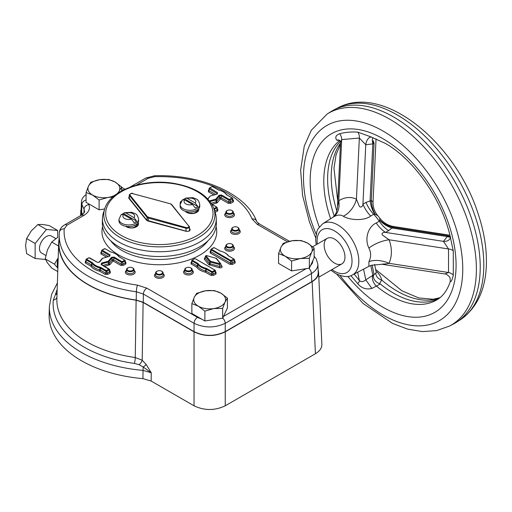 <?xml version="1.0" encoding="UTF-8"?>
<svg xmlns="http://www.w3.org/2000/svg" width="512" height="512" viewBox="0 0 512 512"><rect width="100%" height="100%" fill="white"/><g stroke="black" fill="none" stroke-linecap="round" stroke-linejoin="round"><path stroke-width="0.77" d="M199.75 204.672A9.811 5.664 0 0 1 189.939 210.336A9.811 5.664 0 0 1 180.128 204.672L180.128 206.272A9.811 5.664 0 0 0 189.939 211.936A9.811 5.664 0 0 0 199.75 206.272L199.75 204.672C199.091 201.472 197.946 199.584 196.307 199.014L192.774 197.645L185.44 198.112M184.634 198.906L197.843 206.534L195.194 203.002L187.283 198.432L185.453 198.138L184.634 198.906A9.523 5.498 0 0 0 183.258 199.552M197.843 206.534A9.523 5.498 180 0 1 195.245 208.032L192.589 204.499L184.685 199.936A5.888 3.398 0 0 0 185.779 203.872A5.888 3.398 0 0 0 192.589 204.499M182.419 199.878L184.685 199.936M138.573 219.302A9.811 5.664 0 0 1 128.762 224.966A9.811 5.664 0 0 1 118.957 219.302L118.957 220.902A9.811 5.664 0 0 0 128.762 226.566A9.811 5.664 0 0 0 138.573 220.902L138.573 219.302C137.92 216.096 136.774 214.214 135.13 213.645L131.603 212.269L124.269 212.742M123.456 213.536L136.672 221.165L134.016 217.626L126.112 213.062L124.275 212.762L123.456 213.536A9.523 5.498 0 0 0 122.086 214.182M136.672 221.165A9.523 5.498 180 0 1 134.074 222.662L131.418 219.13L123.514 214.566A5.888 3.398 0 0 0 124.602 218.502A5.888 3.398 0 0 0 131.418 219.13M118.957 219.302L121.242 214.496L123.514 214.566M334.56 263.11A14.714 8.493 -120 0 0 341.92 263.84A14.714 8.493 -120 0 0 344.07 251.712A14.714 8.493 -120 0 0 334.042 238.797A14.714 8.493 -120 0 0 327.2 238.349A14.714 8.493 -120 0 0 324.947 250.144A14.714 8.493 -120 0 0 334.56 263.11M377.811 215.693L375.277 214.355A22.074 14.15 88.6 0 1 371.322 200.493L373.043 201.875C372.87 207.053 374.458 211.661 377.811 215.686L379.77 218.125C383.36 222.765 388.045 225.574 393.83 226.554L388.64 230.624A22.074 12.122 59.4 0 1 379.277 221.222L379.776 219.949C379.782 217.702 379.763 217.594 379.725 219.622M375.277 214.355L373.683 214.259L370.669 216.058C364 221.267 349.299 220.102 343.322 216.243C340.48 214.426 337.082 214.733 333.126 217.152L322.752 223.75A29.594 17.088 60 0 1 337.907 224.998A29.594 17.088 60 0 1 357.338 251.411A29.594 17.088 60 0 1 352.333 274.995L368.89 266.362L368.922 261.683C371.187 257.165 371.187 252.634 368.922 248.09C364.269 238.726 368.205 226.477 376.25 223.002L379.277 221.222A30.963 17.875 -120 0 0 373.683 214.259A22.074 12.128 -120.7 0 1 365.958 202.406L370.112 200.928C370.797 205.997 372.358 210.432 374.79 214.234M370.112 200.928L371.322 200.493L374.054 143.238A7.36 4.339 56.3 0 1 373.357 140.672L372.819 143.898L365.773 144.73L359.347 138.029A7.36 5.843 91.2 0 0 357.747 132.122L371.552 137.094M343.322 216.243A22.074 17.235 -64.7 0 0 356.429 199.162L359.347 138.029L341.69 139.603L340.538 142.426L337.459 206.963L338.771 200.736C344.806 197.056 350.694 196.531 356.429 199.162L358.874 205.235C359.898 208.518 362.861 206.835 362.938 204.198A22.074 12.128 -120.7 0 0 370.669 216.058M339.635 140.365L336.909 140.314C334.771 137.523 335.674 135.334 339.616 133.741A7.36 5.734 78.8 0 1 341.69 139.603L338.771 200.736A22.074 15.738 -121.9 0 1 333.126 217.152M388.64 230.624L385.613 232.41C382.982 231.866 380.371 233.971 383.379 235.731L389.082 239.776C392.147 248.096 392.147 255.942 389.082 263.322L383.398 264.301C381.306 264.179 382.042 264.064 385.613 263.955M376.096 271.693A7.36 3.501 -40.8 0 0 377.062 271.994C379.616 274.624 381.152 277.299 381.677 280.026L379.501 283.731L380.307 283.968L376.397 286.099A93.376 53.907 60 0 0 437.632 299.373C443.194 295.962 447.418 290.01 450.31 281.504L450.054 278.099C450.579 277.389 445.907 273.35 444.89 273.984L448.531 272.518L389.082 263.322A22.074 13.568 23.2 0 0 368.922 261.683M370.982 136.947L385.146 143.309C414.234 159.392 443.277 201.382 450.707 238.918L453.299 250.989L453.299 275.162A7.36 4.346 -175.4 0 0 448.531 272.518L448.531 248.973L389.082 239.776A22.074 10.566 -20.7 0 0 368.922 248.09M453.299 250.989A7.36 4.134 175.5 0 0 448.531 248.973L443.443 241.35L385.613 232.41A22.074 12.122 59.4 0 1 376.25 223.002M379.776 219.949A22.074 17.133 -143.4 0 0 392.838 227.258L448.518 235.872A7.36 4.166 -116.3 0 0 450.17 236.525M391.859 227.981C387.315 226.547 383.264 224.006 379.712 220.358M354.125 274.061L359.347 280.48C361.216 282.112 363.354 281.894 365.773 279.84L371.878 288.429L376.397 286.099A7.36 3.923 61.2 0 1 372.883 275.309L373.357 276.416A7.36 4.557 58.8 0 1 374.054 274.47L375.942 273.184L376.186 272.134L374.605 264.397M373.357 276.416C373.651 279.635 375.699 282.074 379.501 283.731M439.942 297.709A93.376 53.907 -120 0 1 397.229 291.149A93.376 53.907 -120 0 1 381.677 280.026A7.36 5.414 18.9 0 1 375.942 273.184M363.584 269.126L365.773 279.84L372.883 275.309M371.878 288.429C366.266 289.811 361.555 288.23 357.747 283.693L350.893 275.642M357.658 272.218L359.347 280.48A7.36 2.035 -39.2 0 1 357.747 283.693M340.538 142.426C340.736 141.542 340.224 140.742 338.995 140.038A7.36 4.595 -77.5 0 0 336.909 140.314M339.616 133.741C345.446 132.237 351.488 131.693 357.747 132.122M365.958 202.406L362.938 204.198L365.773 144.73A7.36 4.192 101.6 0 1 371.36 137.069M372.883 143.578A7.36 4.134 63.7 0 1 373.056 137.645M450.438 236.563L447.13 236.557L392.173 228.051M447.648 236.582A7.36 4.307 -123.9 0 0 450.317 237.152M447.315 236.57L443.443 241.35A7.36 5.741 -161.9 0 0 450.368 237.786A7.36 5.741 -161.9 0 0 450.419 237.613M453.299 275.162C452.083 280.141 451.098 282.227 450.342 281.421M374.054 143.238L372.794 144.083L370.099 200.595M372.819 275.264L370.803 265.491M372.794 275.232L374.054 274.47L372.122 265.024M334.214 215.987A93.19 53.805 60 0 1 340.384 141.376M439.296 298.214A93.19 53.805 60 0 1 438.95 298.4A93.19 53.805 60 0 1 380.307 283.968M327.098 114.067L330.714 111.77A122.618 70.797 60 0 1 333.741 110.022A122.618 70.797 60 0 1 393.517 116.934A122.618 70.797 60 0 1 473.21 223.61A122.618 70.797 60 0 1 456.32 322.336A122.618 70.797 60 0 1 453.293 324.09L449.498 326.067A122.432 70.688 -120 0 0 470.195 228.493A122.432 70.688 -120 0 0 389.811 119.226A122.432 70.688 -120 0 0 327.098 114.067L311.283 130.285L304.262 146.125L300.64 170.093L302.592 195.507L309.523 222.208L315.693 237.773M129.35 194.65L129.12 198.291M129.946 195.11A0.493 0.365 141.1 0 0 129.498 195.622L147.072 217.382A0.493 0.365 -38.9 0 1 147.52 216.87L129.946 195.11C129.626 193.92 130.49 193.421 132.55 193.606L132.678 193.53C132.282 192.774 131.155 193.261 129.286 194.995L129.363 198.598M186.15 227.565L185.946 228.211C187.942 228.493 189.101 228.051 189.434 226.886L189.203 226.33A0.493 0.365 141.1 0 0 188.762 226.054C189.082 227.245 188.211 227.75 186.15 227.565L147.52 216.87M189.434 226.886L189.594 230.592M215.238 212.659A56.915 32.858 180 0 1 216.262 218.477A56.915 32.858 180 0 1 159.354 251.744A56.915 32.858 180 0 1 102.438 218.477A56.915 32.858 180 0 1 103.469 212.659L104.787 208.698A55.565 32.083 0 0 0 120.058 237.459A55.565 32.083 0 0 0 185.408 243.11A55.565 32.083 0 0 0 213.914 208.698L215.238 212.659M216.262 218.477L216.365 223.194A57.018 32.922 180 0 1 159.354 256.518A57.018 32.922 180 0 1 102.336 223.194L102.438 218.477M189.549 229.517L189.798 230.176M186.304 231.341L186.099 231.29C189.19 231.565 190.496 230.816 190.01 229.03A0.493 0.365 -38.9 0 0 189.568 229.542L189.555 229.766M128.979 198.163L129.171 197.165M129.21 196.262L128.691 198.144A0.493 0.365 -38.9 0 1 129.133 198.419M196.531 212.122A39.366 22.726 0 0 0 195.693 210.861M189.773 229.107L189.722 230.125M134.522 225.491A26.848 15.501 0 0 0 135.661 226.893M119.258 190.938L121.638 186.97L115.13 182.048A15.942 9.203 0 0 0 99.738 179.667A15.942 9.203 180 0 0 88.461 186.176L86.08 192.474L92.589 195.066A15.942 9.203 180 0 1 88.461 186.176L90.848 182.208L99.738 179.667L108.627 179.456L115.13 182.048A15.942 9.203 180 0 1 119.258 190.938A15.942 9.203 180 0 1 117.171 193.619M115.36 194.931A15.942 9.203 180 0 1 107.987 197.446A15.942 9.203 180 0 1 92.589 195.066L99.098 199.987L99.098 209.837L86.08 202.323L86.08 192.474M112.794 197.062L107.987 197.446L99.098 199.987M121.638 186.97L121.638 190.893M104.698 208.966L99.098 209.837M278.566 253.542L285.075 256.134A15.942 9.203 180 0 1 280.947 247.245L283.328 243.277L292.218 240.742L301.107 240.525L307.616 243.123A15.942 9.203 180 0 1 311.744 252.013A15.942 9.203 180 0 1 300.467 258.522A15.942 9.203 180 0 1 285.075 256.134L291.578 261.056L291.578 270.906L278.566 263.392L278.566 253.542L280.947 247.245A15.942 9.203 180 0 1 292.218 240.742A15.942 9.203 0 0 1 307.616 243.123L314.125 248.045L311.744 252.013L309.357 258.304L300.467 258.522L291.578 261.056M314.125 248.045L314.125 257.894L309.357 268.16L291.578 270.906M309.357 258.304L309.357 268.16M191.859 303.603L198.368 306.195A15.942 9.203 180 0 1 194.24 297.306L196.627 293.338L205.517 290.797L214.406 290.586L220.909 293.178A15.942 9.203 180 0 1 225.037 302.067A15.942 9.203 180 0 1 213.766 308.576A15.942 9.203 180 0 1 198.368 306.195L204.877 311.117L204.877 320.966L191.859 313.453L191.859 303.603L194.24 297.306A15.942 9.203 180 0 1 205.517 290.797A15.942 9.203 0 0 1 220.909 293.178L227.418 298.099L225.037 302.067L222.656 308.365L213.766 308.576L204.877 311.117M227.418 298.099L227.418 307.949L222.656 318.214L204.877 320.966M222.656 308.365L222.656 318.214M58.816 240.57A100.678 58.125 0 0 0 58.694 242.547L56.883 298.925A102.483 59.168 0 0 0 135.258 357.53L142.195 360.211L146.17 364.486A4.902 0.845 -36.1 0 1 143.238 367.04L139.098 364.691L134.374 363.424A106.234 61.331 180 0 1 53.312 300.096L55.552 294.246A105.082 60.666 180 0 1 57.19 289.498M143.238 367.04L151.264 372.787L143.046 370.394A4.902 0.595 -85.1 0 1 143.238 367.04M58.694 242.547A100.678 58.125 0 0 0 136.115 300.179L143.123 302.438L194.042 331.834L194.042 405.805L151.13 381.03L142.918 378.637L143.046 370.394A109.984 63.501 0 0 1 49.382 306.477L49.133 314.586A110.234 63.642 0 0 0 142.918 378.637M57.024 294.554A4.902 3.309 49.8 0 1 55.552 294.246L57.069 293.12M143.123 302.438L142.195 360.211A4.902 2.099 -49.1 0 1 139.098 364.691M146.17 364.486L151.264 372.787L151.13 381.03M82.285 214.624L80.845 210.189L80.64 215.642M194.042 405.805C204.442 410.72 214.842 410.72 225.242 405.805L315.405 353.747C319.763 351.142 321.914 348.032 321.862 344.41L318.592 272.326C318.65 275.942 316.493 279.059 312.141 281.664L315.405 353.747M194.042 331.834C204.442 336.749 214.842 336.749 225.242 331.834L312.141 281.664M318.125 270.029L318.592 272.326M136.237 300.045L136.358 291.789L143.379 294.048L143.251 302.304L136.237 300.045A100.416 57.978 180 0 1 58.95 242.547L59.213 234.438A100.16 57.824 0 0 0 136.358 291.789A4.902 0.922 -82.2 0 1 137.485 285.133A95.258 54.995 180 0 1 64.218 228.851A4.902 4 5 0 0 59.328 232.429L59.213 234.438A100.16 57.824 0 0 1 59.322 232.608A4.902 4 5 0 1 59.328 232.429C59.757 229.178 61.523 226.662 64.621 224.89A4.902 2.829 60 0 1 67.078 225.133L64.218 228.851M143.251 302.304L194.042 331.622C204.442 336.538 214.842 336.538 225.242 331.622L311.776 281.664C316.134 279.059 318.285 275.942 318.234 272.326L317.856 264.096M137.485 285.133L146.848 288.147A4.902 2.829 -60 0 0 143.379 294.048L194.042 323.296C204.442 328.154 214.842 328.154 225.242 323.296L225.242 331.622M222.714 318.086A4.902 2.829 -120 0 1 225.242 323.296L311.405 273.549C315.763 270.918 317.914 267.789 317.862 264.166L316.154 258.758L314.125 256.218M221.062 265.094L222.035 266.298C222.374 267.494 221.51 267.994 219.437 267.795L208.736 264.627A0.979 0.723 141.1 0 0 209.619 263.654L219.846 266.554L221.146 265.805M205.389 256.09L205.069 258.022A0.979 0.723 -38.9 0 1 204.186 258.989L205.03 257.504M102.88 265.472L109.082 263.654A0.979 0.723 -141.1 0 0 109.971 264.627L104.48 266.394M217.485 202.554L216.538 203.098A0.979 0.339 74.9 0 1 216.122 201.856L219.61 197.856A0.979 0.442 178.3 0 1 221.184 197.696A0.979 0.563 120 0 1 220.493 198.822L217.485 202.554A0.979 0.723 38.9 0 1 216.595 201.581L216.448 199.648L219.546 195.814L219.034 195.251L221.53 194.995L221.126 195.654L219.546 195.814L219.61 197.856A0.979 0.723 38.9 0 0 220.493 198.822L228.198 203.277A0.979 0.563 120 0 0 228.89 202.144L230.272 202.144L230.272 200.134L228.89 200.134L229.293 199.475L232.019 197.901L226.778 194.854M209.677 265.171A0.979 0.339 105.1 0 0 210.093 263.93L210.234 262.042L219.45 264.525L220.179 263.456L220.826 263.917L221.267 266.112A0.979 0.723 -38.9 0 1 221.254 266.093M219.437 267.795A0.979 0.339 105.1 0 0 219.846 266.554L219.45 264.525L220.749 263.776L216.454 258.451L206.502 255.558L205.466 256.448L205.984 255.622M222.035 266.298A0.979 0.723 -38.9 0 1 221.267 266.112M210.656 251.386L210.854 251.802A0.979 0.563 -60 0 1 210.163 252.928L210.163 251.334L210.611 251.072M234.682 261.088L235.13 261.344L235.13 262.944L232.698 264.346L229.933 264.346A0.979 0.563 120 0 0 230.624 263.213L232.006 263.213L232.006 261.178L230.624 261.178L231.002 260.563L233.779 258.957L234.157 259.942L233.779 259.322M210.56 251.418A0.979 0.563 60 0 1 210.163 251.334M232.698 264.346A0.979 0.563 60 0 1 232.006 263.213L234.637 261.395M235.13 262.944A0.979 0.563 60 0 1 234.438 261.811L234.157 259.942L232.006 261.178L231.629 260.563M235.13 261.344A0.979 0.563 -60 0 1 234.726 261.434M215.654 272.442A0.979 0.563 120 0 0 216.051 272.358L216.051 273.952L213.626 275.36L210.861 275.36L205.306 272.154A15.936 9.197 180 0 1 196.64 267.149A0.979 0.563 120 0 0 197.331 266.016L191.776 262.816L192.064 260.141L192.442 259.962L192.064 260.941L192.064 260.141L194.49 258.778M216.051 273.952A0.979 0.563 -120 0 1 215.36 272.826L215.565 272.41M210.861 275.36A0.979 0.563 -60 0 0 211.552 274.227L212.934 274.227A0.979 0.563 -120 0 0 213.626 275.36M192.064 260.941L197.498 264.077L197.331 266.016A0.979 0.525 5 0 1 197.542 266.202A14.957 8.634 0 0 0 205.677 270.899L205.792 268.928A14.758 8.518 0 0 1 197.715 264.262L197.875 263.462L198.208 263.75L197.715 264.262L197.542 266.202A0.979 0.742 144.5 0 1 196.64 267.149L191.085 263.942L191.085 262.349A0.979 0.563 -120 0 0 191.488 262.432M191.578 262.394L191.776 262.816A0.979 0.563 120 0 1 191.085 263.942M125.478 262.432A0.979 0.563 120 0 0 125.882 262.349L125.882 263.942L123.45 265.344L120.685 265.344L112.979 260.896L109.971 264.627M125.882 263.942A0.979 0.563 -120 0 1 125.19 262.816L125.389 262.394M120.685 265.344A0.979 0.563 -60 0 0 121.376 264.218L122.758 264.218A0.979 0.563 -120 0 0 123.45 265.344M106.387 257.088L100.915 253.933L100.915 252.333A0.979 0.563 -120 0 0 101.318 252.422M101.408 252.384L101.888 250.157L104.269 248.806M100.915 253.933A0.979 0.563 120 0 0 101.606 252.8L108.192 256.602M102.029 264.979L101.818 263.782L101.536 264.698L101.133 264.499L101.574 263.059L101.818 263.782L108.461 261.997L108.614 263.93A0.979 0.339 -105.1 0 0 109.024 265.171M109.875 271.443A0.979 0.563 120 0 0 110.272 271.36L110.272 272.954L107.846 274.355L105.082 274.355L99.526 271.155A15.936 9.197 180 0 1 90.861 266.144A0.979 0.563 120 0 0 91.552 265.018L85.997 261.811L86.278 259.168L88.659 257.818M110.272 272.954A0.979 0.563 -120 0 1 109.581 271.821L109.786 271.405M105.082 274.355A0.979 0.563 -60 0 0 105.773 273.229L107.155 273.229A0.979 0.563 -120 0 0 107.846 274.355M101.261 264.326L109.306 269.178L109.306 269.978L107.155 271.219L105.773 271.219L100.013 267.955L100.224 267.226A14.189 8.192 180 0 1 92.461 262.739L91.718 263.104L91.552 265.018A0.979 0.525 5 0 1 91.763 265.203A14.957 8.634 0 0 0 99.898 269.901L100.013 267.955A14.758 8.518 180 0 1 91.93 263.29L91.763 265.203A0.979 0.742 144.5 0 1 90.861 266.144L85.306 262.944L85.306 261.344A0.979 0.563 -120 0 0 85.709 261.434M85.798 261.395L85.997 261.811A0.979 0.563 120 0 1 85.306 262.944M100.224 267.226L100.736 267.418L100.218 270.022A0.979 0.563 -60 0 1 99.526 271.155L99.898 269.901A0.979 0.506 -176.7 0 1 100.218 270.022L105.773 273.229L106.176 270.56L108.902 269.318L101.133 264.499M217.389 209.37A0.979 0.563 120 0 0 217.786 209.286L217.786 210.88L215.149 212.39M217.786 210.88A0.979 0.563 -120 0 1 217.094 209.754L217.299 209.338M215.008 211.974A0.979 0.563 -120 0 0 215.36 212.288M232.947 200.013L233.395 200.275L233.395 201.869L230.963 203.277A0.979 0.563 60 0 1 230.272 202.144L232.902 200.326M233.395 201.869A0.979 0.563 60 0 1 232.704 200.742L232.422 198.893L230.272 200.134L229.869 199.475M233.395 200.275A0.979 0.563 -60 0 1 232.992 200.358M213.901 195.021L208.429 191.859L208.429 190.266A0.979 0.563 -120 0 0 208.826 190.349M208.922 190.31L209.12 190.726L209.402 188.083L209.805 187.891L217.568 192.71L217.126 194.15L210.483 195.936M208.429 191.859A0.979 0.563 120 0 0 209.12 190.726L215.706 194.534M216.89 194.278L217.568 192.71M217.453 193.798L209.402 188.883L209.402 188.083L211.776 186.733M209.805 188.224L209.402 188.883M212.704 186.733L211.955 186.65L209.805 187.891M226.246 194.47A14.189 8.192 180 0 0 222.131 191.245A14.189 8.192 180 0 0 218.477 189.984L212.531 186.65L211.552 186.842M212.531 186.65L211.955 186.65M217.971 189.792L218.374 189.984M212.934 186.842L218.272 189.926M207.898 199.008L210.285 196.051L207.744 198.842M210.042 201.523L215.974 199.923L215.738 199.2L219.034 195.251M209.53 200.87L215.738 199.2M211.878 204.256L216.819 207.104L216.819 207.904L216.416 206.912L216.819 207.904L214.106 209.267M216.416 206.912L211.917 204.314M113.613 257.722L112.032 257.888L111.52 257.318L114.016 257.069L113.67 259.77A0.979 0.563 -60 0 1 112.979 260.896A0.979 0.723 -141.1 0 1 112.096 259.93A0.979 0.442 178.3 0 1 113.67 259.77L121.376 264.218L121.376 262.208L113.613 257.722M108.422 261.158L108.934 261.722L108.461 261.997L108.224 261.274L111.52 257.318M108.934 261.722L112.032 257.888L112.096 259.93L109.082 263.654L108.934 261.722M121.376 262.208L121.779 261.549L122.355 261.549L122.758 262.208L121.376 262.208M114.016 257.069L121.779 261.549M109.376 256.346L110.054 254.778L109.613 256.224L102.253 258.413L98.893 262.432M109.939 255.872L101.888 250.957L102.291 249.965L101.888 250.957M102.291 250.298L110.054 254.778M102.771 258.125L99.667 261.965L97.581 262.406M97.626 262.432L88.832 257.734L86.682 259.309L92.461 262.739M89.811 257.926L97.53 262.381M215.936 199.085L216.448 199.648L215.974 199.923L216.122 201.856L211.213 203.181M221.53 194.995L229.293 199.475M228.89 200.134L221.126 195.654L221.184 197.696L228.89 202.144L228.89 200.134M227.405 210.47A3.718 2.15 0 0 0 227.219 210.547A3.718 2.15 0 0 0 225.875 212.077A3.718 2.15 0 0 0 226.957 213.728A3.718 2.15 0 0 0 231.117 214.163A3.718 2.15 0 0 0 233.299 212.077A3.718 2.15 0 0 0 232.218 210.688A3.718 2.15 0 0 0 231.955 210.547A3.718 2.15 0 0 0 231.776 210.47M231.84 210.509A3.187 1.843 180 0 1 231.77 213.152A3.187 1.843 180 0 1 227.194 213.024A3.187 1.843 180 0 1 227.558 210.387A3.187 1.843 180 0 1 231.616 210.387A3.187 1.843 180 0 1 231.84 210.509M128.07 267.814A3.718 2.15 0 0 0 127.891 267.898A3.718 2.15 0 0 0 126.547 269.421A3.718 2.15 0 0 0 127.629 271.072A3.718 2.15 0 0 0 131.789 271.514A3.718 2.15 0 0 0 133.971 269.421A3.718 2.15 0 0 0 132.89 268.038A3.718 2.15 0 0 0 132.627 267.898A3.718 2.15 0 0 0 132.448 267.814M132.512 267.853A3.187 1.843 180 0 1 132.442 270.496A3.187 1.843 180 0 1 127.866 270.374A3.187 1.843 180 0 1 128.23 267.738A3.187 1.843 180 0 1 132.288 267.738A3.187 1.843 180 0 1 132.512 267.853M157.165 271.155A3.718 2.15 0 0 0 156.986 271.238A3.718 2.15 0 0 0 155.635 272.762A3.718 2.15 0 0 0 156.723 274.413A3.718 2.15 0 0 0 160.883 274.854A3.718 2.15 0 0 0 163.066 272.762A3.718 2.15 0 0 0 161.984 271.379A3.718 2.15 0 0 0 161.722 271.238A3.718 2.15 0 0 0 161.536 271.155M161.606 271.194A3.187 1.843 180 0 1 161.53 273.837A3.187 1.843 180 0 1 156.96 273.715A3.187 1.843 180 0 1 157.325 271.078A3.187 1.843 180 0 1 161.382 271.078A3.187 1.843 180 0 1 161.606 271.194M186.259 267.814A3.718 2.15 0 0 0 186.08 267.898A3.718 2.15 0 0 0 184.73 269.421A3.718 2.15 0 0 0 185.811 271.072A3.718 2.15 0 0 0 189.971 271.514A3.718 2.15 0 0 0 192.16 269.421A3.718 2.15 0 0 0 191.078 268.038A3.718 2.15 0 0 0 190.81 267.898A3.718 2.15 0 0 0 190.63 267.814M190.701 267.853A3.187 1.843 180 0 1 190.624 270.496A3.187 1.843 180 0 1 186.048 270.374A3.187 1.843 180 0 1 186.419 267.738A3.187 1.843 180 0 1 190.47 267.738A3.187 1.843 180 0 1 190.701 267.853M227.405 244.064A3.718 2.15 0 0 0 227.219 244.141A3.718 2.15 0 0 0 225.875 245.67A3.718 2.15 0 0 0 226.957 247.322A3.718 2.15 0 0 0 231.117 247.757A3.718 2.15 0 0 0 233.299 245.67A3.718 2.15 0 0 0 232.218 244.282A3.718 2.15 0 0 0 231.955 244.141A3.718 2.15 0 0 0 231.776 244.064M231.84 244.102A3.187 1.843 180 0 1 231.77 246.746A3.187 1.843 180 0 1 227.194 246.618A3.187 1.843 180 0 1 227.558 243.981A3.187 1.843 180 0 1 231.616 243.981A3.187 1.843 180 0 1 231.84 244.102M233.19 227.264A3.718 2.15 0 0 0 233.005 227.347A3.718 2.15 0 0 0 231.661 228.87A3.718 2.15 0 0 0 232.742 230.522A3.718 2.15 0 0 0 236.902 230.963A3.718 2.15 0 0 0 239.091 228.87A3.718 2.15 0 0 0 238.003 227.488A3.718 2.15 0 0 0 237.741 227.347A3.718 2.15 0 0 0 237.562 227.264M237.632 227.302A3.187 1.843 180 0 1 237.555 229.946A3.187 1.843 180 0 1 232.979 229.818A3.187 1.843 180 0 1 233.344 227.187A3.187 1.843 180 0 1 237.402 227.187A3.187 1.843 180 0 1 237.632 227.302M92.122 262.445L91.718 263.104L86.278 259.968L86.682 258.976M108.902 268.986L109.306 269.178L109.306 269.978L108.902 269.318M86.682 259.309L86.278 259.968M101.574 263.059L108.224 261.274M106.752 270.56L107.155 273.229L109.581 271.821L109.306 269.978M100.736 267.418L106.176 270.56M88.832 257.734L88.429 257.926M105.19 248.806L104.038 248.915M125.018 260.877L124.909 260.166L124.909 260.966L124.506 259.974L118.733 256.544A14.189 8.192 180 0 0 114.624 253.318A14.189 8.192 180 0 0 110.963 252.058L105.018 248.723L102.291 249.965M105.018 248.723L104.442 248.723M110.458 251.859L110.861 252.058M105.421 248.915L110.758 252M124.506 259.974L124.909 260.966L122.758 262.208L122.758 264.218L125.19 262.816L124.909 260.966M114.797 253.408A14.758 8.518 180 0 1 114.982 253.491A14.758 8.518 180 0 1 119.258 256.845L119.264 256.928M118.733 256.544L119.258 256.845M122.355 261.549L124.506 260.307M206.112 269.05L205.99 268.243L206.49 268.435L205.997 271.021A0.979 0.563 -60 0 1 205.306 272.154L205.677 270.899A0.979 0.506 -176.7 0 1 205.997 271.021L211.552 274.227L211.93 271.571L212.557 271.571L212.934 272.192L211.552 272.192L206.112 269.05M195.309 258.778L194.586 258.72L192.442 259.962M194.586 258.72L194.208 258.906M192.442 260.32L197.875 263.462M215.078 270.95L212.934 272.192L212.934 274.227L215.36 272.826L214.701 270.336L214.701 269.971L215.078 270.157L215.078 270.95L215.078 270.157L195.59 258.906M212.557 271.571L214.701 270.336M214.701 269.971L195.213 258.72M206.49 268.435L211.93 271.571M198.208 263.75A14.221 8.211 0 0 0 205.99 268.243M214.438 247.782L213.51 247.782M228.006 255.533L228.717 256L228.006 255.533A14.221 8.211 0 0 0 223.891 252.301A14.221 8.211 0 0 0 220.224 251.04L214.291 247.712L211.514 248.947L211.136 249.926L211.136 249.133L213.286 247.891M214.291 247.712L213.664 247.712M211.136 249.926L210.854 251.802L230.624 263.213L230.624 261.178L211.136 249.926L211.514 248.947M219.725 250.848L220.102 251.027M214.669 247.891L220.019 250.976M228.717 256L234.157 259.142L234.157 259.942M211.514 249.312L231.002 260.563M233.779 258.957L228.339 255.821M228.512 255.904L228.499 255.814A14.758 8.518 0 0 0 224.23 252.467A14.758 8.518 0 0 0 224.058 252.384M213.683 208.486L214.266 208.486L214.669 209.146L214.669 210.95M214.266 208.486L216.416 207.245M222.31 191.334A14.758 8.518 180 0 1 222.496 191.418A14.758 8.518 180 0 1 226.771 194.771L232.422 198.099L232.422 198.893L232.019 198.234M232.019 197.901L232.422 198.893M226.982 194.957L226.579 194.765M102.253 258.413L102.726 258.15M119.066 256.832L124.909 260.166M206.502 255.558L206.042 255.827L210.502 261.242L210.234 262.042L209.766 261.773L210.336 261.146M205.466 256.448L209.766 261.773L209.619 263.654L205.069 258.022L205.466 256.448M220.179 263.456L215.885 258.138M210.502 261.242L219.718 263.725M215.981 258.182L216.454 258.451M209.766 196.339L210.24 196.077M83.738 215.514A4.902 2.829 -120 0 0 81.28 215.27C82.259 214.976 84.723 212.576 84.57 211.571L84.077 209.21A4.902 3.866 155.1 0 1 88.813 204.576C90.477 208.742 88.787 212.384 83.738 215.514L67.078 225.133M86.08 200.013A4.902 3.866 155.1 0 0 81.907 204.531L81.421 202.144L81.12 210.227L82.483 214.477M121.638 187.302L124.966 189.229M122.221 189.997L121.638 189.939M35.136 258.515L26.605 253.587L25.6 245.498L26.605 238.56L35.136 243.488L35.136 258.515L45.466 259.437M57.683 237.466L57.683 230.47L49.152 225.549L42.509 224.461L37.875 224.538L31.238 230.97L26.605 238.56M55.821 238.598L51.315 236A9.811 5.664 120 0 0 46.406 236.486A9.811 5.664 120 0 0 40 245.126A9.811 5.664 120 0 0 41.504 252.986L45.818 255.475M37.875 224.538L46.406 229.466L35.136 243.488M57.683 230.47L46.406 229.466M58.202 257.894A15.942 9.203 120 0 0 57.882 267.757M57.869 268.211L54.477 264.179L58.035 258.048M57.229 237.722L51.725 242.061L47.462 249.869L45.216 258.835L47.462 262.88L51.725 268.09L57.76 271.578M45.216 258.835L54.477 264.179M51.725 242.061L58.579 246.022M195.194 203.002A5.888 3.398 0 0 0 194.099 199.066A5.888 3.398 0 0 0 187.283 198.432M134.016 217.626A5.888 3.398 0 0 0 132.928 213.696A5.888 3.398 0 0 0 126.112 213.062M447.13 236.557L448.518 235.872M332 269.562A24.691 14.253 -120 0 0 334.56 271.258A24.691 14.253 -120 0 0 352 260.173A24.691 14.253 -120 0 0 332.851 230.042A24.691 14.253 -120 0 0 317.286 244.077M340.506 143.149A93.376 53.907 -120 0 0 336.832 210.835M330.605 218.758A93.376 53.907 60 0 1 339.827 140.525M319.264 226.957A103.174 59.571 60 0 1 383.117 138.816A103.174 59.571 60 0 1 453.76 284.896A103.174 59.571 60 0 1 347.814 276.41M397.229 114.944A122.432 70.688 60 0 1 476.8 221.459A122.432 70.688 60 0 1 459.936 320.038C476.915 308.288 485.734 289.613 486.4 264.019C486.758 247.507 483.795 230.131 477.51 211.904C454.413 141.594 382.784 83.008 337.542 108.038A122.432 70.688 60 0 1 397.229 114.944M316.128 234.131A112.634 65.03 60 0 1 313.21 138.643A112.634 65.03 60 0 1 383.117 131.098A112.634 65.03 60 0 1 459.526 293.101A112.634 65.03 60 0 1 340.032 275.539M132.55 193.606L170.24 203.75L132.749 193.658M147.027 220.429L147.072 217.382L148.256 218.067L148.467 217.414M170.24 203.75L171.187 204.301A0.493 0.365 -38.9 0 1 171.565 204.39L170.438 203.814M186.074 231.174L185.946 228.211L148.256 218.067L148.211 220.979M189.421 226.867L171.565 204.39A0.493 0.365 -38.9 0 1 171.629 204.576M171.187 204.301L188.762 226.054M126.074 226.144C131.597 229.114 132.128 227.482 134.944 227.2L137.574 224.627A6.15 3.552 0 0 0 137.325 223.667M125.658 226.272A7.13 4.115 0 0 0 134.72 227.507A7.13 4.115 0 0 0 138.17 222.515M181.357 201.018A7.13 4.115 0 0 0 180.192 203.802M186.061 211.475L189.107 213.082L193.536 213.229L196.736 211.974L197.824 210.221A6.15 3.552 0 0 0 197.747 209.702M185.261 211.251A7.13 4.115 0 0 0 193.818 213.376A7.13 4.115 0 0 0 198.714 208.806M189.498 228.397L190.01 229.03M148.122 221.062L186.099 231.29M146.938 220.461A0.493 0.365 141.1 0 0 146.496 220.186L147.917 221.011M146.496 220.186L128.691 198.144M121.402 235.501A53.67 30.989 0 0 0 211.194 221.606A53.67 30.989 0 0 0 145.459 183.654A53.67 30.989 0 0 0 121.402 235.501M197.702 210.829L197.683 209.747M136.678 226.234L136.64 224.275M56.941 297.203A4.902 4 6 0 1 53.312 300.096M136.115 300.179L135.258 357.53A4.902 0.941 -82.1 0 1 134.374 363.424M81.331 212.563L81.235 215.296M225.242 331.834L225.242 405.805M201.85 319.219L197.504 317.395A4.902 2.829 -60 0 0 194.042 323.296L194.042 331.622M308.774 268.25A4.902 2.829 -120 0 1 311.405 273.549L311.776 281.664M233.408 213.037A4.902 2.829 180 0 1 232.928 216.883A4.902 2.829 180 0 1 226.253 216.883A4.902 2.829 180 0 1 225.773 213.037M134.074 270.387A4.902 2.829 180 0 1 133.594 274.227A4.902 2.829 180 0 1 126.918 274.227A4.902 2.829 180 0 1 126.438 270.387M163.168 273.728A4.902 2.829 180 0 1 162.688 277.574A4.902 2.829 180 0 1 156.013 277.574A4.902 2.829 180 0 1 155.533 273.728M192.262 270.387A4.902 2.829 180 0 1 191.782 274.227A4.902 2.829 180 0 1 185.107 274.227A4.902 2.829 180 0 1 184.627 270.387M233.408 246.63A4.902 2.829 180 0 1 232.928 250.477A4.902 2.829 180 0 1 226.253 250.477A4.902 2.829 180 0 1 225.773 246.63M239.194 229.837A4.902 2.829 180 0 1 238.714 233.677A4.902 2.829 180 0 1 232.038 233.677A4.902 2.829 180 0 1 231.558 229.837M208.736 264.627L204.186 258.989M229.933 264.346L210.163 252.928M215.603 272.102L216.051 272.358M191.085 262.349L191.539 262.086M125.434 262.086L125.882 262.349M109.824 271.098L110.272 271.36M85.306 261.344L85.76 261.088M100.915 252.333L101.363 252.077M216.538 203.098L211.994 204.32M217.338 209.024L217.786 209.286M208.429 190.266L208.877 190.003M230.963 203.277L228.198 203.277M216.109 226.726A57.389 33.133 180 0 1 159.354 264.742A57.389 33.133 180 0 1 102.592 226.726M197.504 317.395L146.848 288.147M218.586 318.842L209.21 320.294M306.214 268.64L223.494 316.403M312.96 260.397L312.384 263.206L310.451 265.805M257.28 224.39L252.064 218.982A4.902 3.898 157.8 0 1 256.602 221.133C256.704 221.728 257.747 222.733 259.738 224.147A4.902 2.829 120 0 0 257.28 224.39L287.475 241.824M136.269 185.178L148.128 178.336L154.573 176.685A95.258 54.995 180 0 1 252.064 218.982M88.813 204.576L88.384 203.648M233.299 212.077L233.504 213.939A3.923 2.266 180 0 1 229.587 216.346A3.923 2.266 180 0 1 225.67 213.939L225.875 212.077M133.971 269.421L134.176 271.29A3.923 2.266 180 0 1 130.259 273.69A3.923 2.266 180 0 1 126.342 271.29L126.547 269.421M163.066 272.762L163.264 274.63A3.923 2.266 180 0 1 159.354 277.037A3.923 2.266 180 0 1 155.437 274.63L155.635 272.762M192.16 269.421L192.358 271.29A3.923 2.266 180 0 1 188.442 273.69A3.923 2.266 180 0 1 184.531 271.29L184.73 269.421M233.299 245.67L233.504 247.533A3.923 2.266 180 0 1 229.587 249.939A3.923 2.266 180 0 1 225.67 247.533L225.875 245.67M239.091 228.87L239.29 230.739A3.923 2.266 180 0 1 235.373 233.139A3.923 2.266 180 0 1 231.462 230.739L231.661 228.87M216.819 207.904L217.094 209.754L214.726 211.123M217.011 194.182L217.165 193.363M109.498 256.25L109.651 255.437M86.17 259.878L86.278 259.168M109.408 269.888L109.306 269.178M101.779 250.867L101.888 250.157M211.027 249.837L211.136 249.133M216.922 207.814L216.819 207.104M232.531 198.803L232.422 198.099M81.619 212.602L81.907 204.531L84.077 209.21L83.936 213.069M148.128 178.336A4.902 2.829 -120 0 0 145.677 178.093L129.946 187.174M154.573 176.685L154.432 175.782L145.677 178.093M110.656 240.723A52.774 30.47 0 0 0 122.035 250.522A52.774 30.47 0 0 0 208.045 240.723M180.128 204.672L182.413 199.872M337.459 206.963C337.158 210.566 336.205 213.408 334.598 215.494L332.928 217.28M444.89 273.984L382.048 264.262L371.334 265.293L368.89 266.355M393.83 226.554L449.862 235.219M450.368 237.786L450.477 237.28M373.043 201.869L376.051 138.797M322.752 223.75L318.029 228.845L316.896 231.366L315.667 239.379L316.192 244.704M330.906 270.195L335.578 273.498C342.886 277.024 348.474 277.523 352.333 274.995M440.038 297.632L433.248 299.232L418.746 297.939L401.894 290.803L375.635 269.427M337.741 201.114L333.965 168.282L336.07 154.803L340.454 144.224M336.659 274.093L363.078 303.456L392.557 323.43L407.59 329.12L422.374 331.597L436.531 330.624L449.498 326.067M337.542 108.038L333.741 110.022M459.936 320.038L456.32 322.336M128.922 197.862L146.88 220.282L186.227 231.213C187.757 231.61 188.941 231.251 189.786 230.15M213.914 208.698C208.48 195.533 195.04 187.078 173.606 183.328C144 178.298 110.272 190.17 104.787 208.698M57.402 282.893L51.61 294.381L49.382 306.477M212.493 186.63L212.813 186.778M227.558 210.387L227.219 210.547M231.616 210.387L231.955 210.547M128.23 267.738L127.891 267.898M132.288 267.738L132.627 267.898M157.325 271.078L156.986 271.238M161.382 271.078L161.722 271.238M186.419 267.738L186.08 267.898M190.47 267.738L190.81 267.898M227.558 243.981L227.219 244.141M231.616 243.981L231.955 244.141M233.344 227.187L233.005 227.347M237.402 227.187L237.741 227.347M85.715 261.395L86.003 259.488M109.869 271.405L109.581 269.498M105.299 248.851L104.979 248.704M125.478 262.394L125.19 260.493M101.318 252.384L101.606 250.477M114.624 253.318L114.982 253.491M191.494 262.394L191.782 260.467M215.648 272.403L215.36 270.477M234.726 261.395L234.432 259.462M210.566 251.379L210.861 249.453M223.891 252.301L224.23 252.467M217.382 209.331L217.094 207.43M232.992 200.32L232.704 198.419M208.832 190.31L209.12 188.41M222.131 191.245L222.496 191.418M64.621 224.89L81.28 215.27M86.227 194.49C83.091 196.672 81.485 199.232 81.421 202.182M124.224 189.574L121.638 190.086M259.738 224.147L289.434 241.293M256.602 221.133C245.754 193.114 200.589 174.093 154.432 175.782M327.2 238.349L312.653 246.752M341.92 263.84L318.816 277.178M58.054 262.541L57.312 262.112"/></g></svg>
